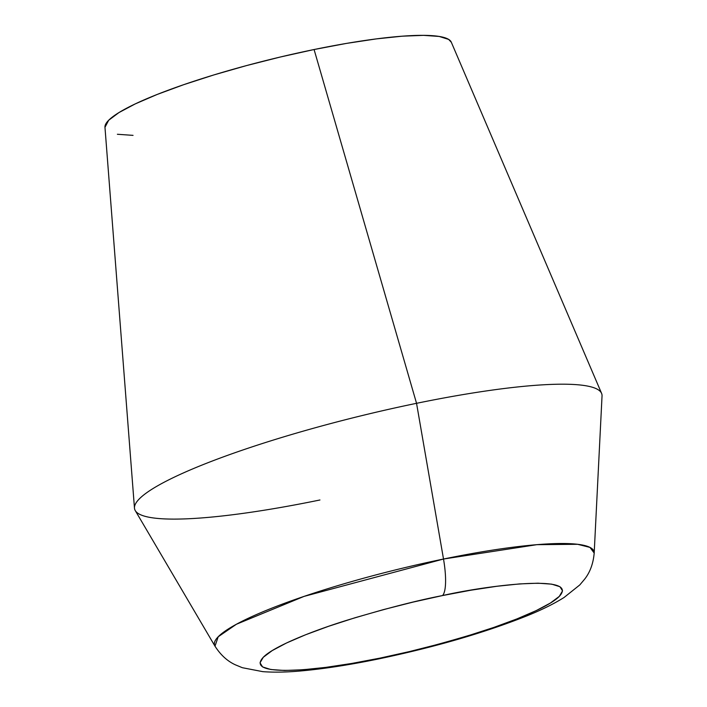 <?xml version="1.0" encoding="UTF-8"?>
<svg xmlns="http://www.w3.org/2000/svg" width="707" height="707" viewBox="0 0 707 707"><rect width="100%" height="100%" fill="white"/><g stroke="black" fill="none" stroke-linecap="round" stroke-linejoin="round"><path stroke-width="1.06" d="M442.529 595.559C487.079 585.396 580.394 573.66 559.29 596.39C549.268 606.88 511.665 622.248 475.086 633.587C437.023 645.058 405.341 653.233 380.03 658.111A41.474 9.96 78.4 0 1 378.537 658.933A41.474 9.96 -101.6 0 0 380.03 658.111C335.48 668.265 242.165 680.01 263.278 657.28C273.3 646.781 310.894 631.422 347.473 620.083C385.536 608.612 417.218 600.437 442.529 595.559A41.474 9.96 -101.6 0 0 443.51 559.034A41.474 9.96 78.4 0 1 442.529 595.559L413.056 602.099L383.512 609.593L355.038 617.75L328.72 626.252L305.583 634.771L286.503 642.999L272.213 650.59L263.278 657.28L260.026 662.795L262.58 666.931L270.861 669.52L284.532 670.475L303.073 669.75L325.768 667.381L351.759 663.449L380.03 658.111L409.503 651.562L439.047 644.077L467.53 635.92L493.839 627.418L516.985 618.89L536.065 610.671L550.346 603.071L559.29 596.39L562.542 590.875L559.979 586.739L551.707 584.15L538.036 583.195L519.495 583.92L496.791 586.289L470.8 590.221L442.529 595.559M319.953 499.982A240.574 36.508 -13.8 0 1 134.471 508.13A240.574 36.508 -13.8 0 1 416.547 403.317A240.574 36.508 166.2 0 1 602.037 395.929L594.189 553.042L589.974 547.404L577.628 544.293L536.887 544.673L443.51 559.034A195.432 29.659 -13.8 0 1 594.189 553.042C593.27 563.506 590.098 572.202 584.671 579.13L579.793 584.928L564.089 597.468C553.908 603.849 541.465 610 526.759 615.921C484.578 632.712 435.194 647.046 378.607 658.924C350.46 664.704 325.282 668.645 303.073 670.74C287.855 672.216 274.422 672.516 262.783 671.65L242.351 667.708L235.369 664.819C227.415 661.186 220.619 654.965 214.99 646.18A195.432 29.659 -13.8 0 1 443.51 559.034L416.547 403.317L443.51 559.034L304.045 596.399L236.394 624.254L218.207 636.768L214.99 646.18L135.258 510.587A240.574 36.508 166.2 0 1 416.547 403.317A240.574 36.508 -13.8 0 1 601.595 393.392L451.278 42.164A178.358 27.069 166.2 0 0 314.085 49.525L416.547 403.317L314.085 49.525L346.483 43.401L376.257 38.903L402.274 36.181L423.52 35.35L439.18 36.446L448.662 39.415L451.322 42.279M133.04 135.364L117.38 134.268M104.972 127.287L108.692 120.243L118.935 112.581L135.302 103.876L157.166 94.455L183.679 84.69L213.832 74.942L246.46 65.601L280.317 57.02L314.085 49.525A178.358 27.069 166.2 0 0 104.963 127.225L134.471 508.13"/></g></svg>
